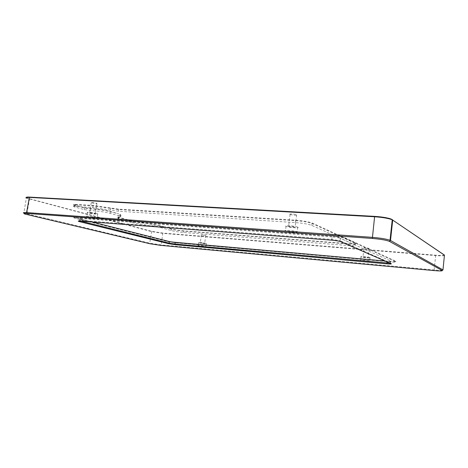 <?xml version="1.0" encoding="UTF-8"?>
<svg xmlns="http://www.w3.org/2000/svg" width="468" height="468" viewBox="0 0 468 468"><rect width="100%" height="100%" fill="white"/><g stroke="black" fill="none" stroke-linecap="round" stroke-linejoin="round"><path stroke-width="0.35" stroke-dasharray="2.34 1.75" d="M118.691 215.736L120.773 216.819L117.965 218.702L118.714 219.082L132.97 222.826L160.389 227.477L171.253 230.537C174.681 231.408 178.805 232.064 183.631 232.502L348.315 245.536C353.995 245.928 356.294 245.741 355.224 244.969L311.828 225.412C308.353 224.119 302.913 223.183 295.507 222.592L118.34 211.208L92.875 207.517L74.804 206.394C73.605 206.329 73.213 206.411 73.616 206.651L84.509 209.699L95.449 210.951C100.813 211.396 105.75 212.197 110.261 213.361L118.691 215.736L118.925 214.18L120.375 214.66L121.007 215.28L118.293 217.374L130.859 220.908L154.627 224.827L160.588 226.056L171.446 229.156C174.874 230.04 178.998 230.695 183.825 231.133L348.496 243.968C353.796 244.331 356.171 244.173 355.621 243.489L312.057 223.493C308.587 222.189 303.153 221.247 295.747 220.662L118.591 209.553L93.132 205.856L75.067 204.762C73.862 204.697 73.47 204.785 73.874 205.025L84.755 208.108L95.694 209.36C101.059 209.793 105.996 210.6 110.507 211.776L118.714 213.841L110.29 211.431C105.932 210.29 101.152 209.512 95.963 209.091L84.55 207.763L73.745 204.715C73.078 204.405 73.458 204.288 74.886 204.358L92.956 205.446L118.427 209.143L295.641 220.2C303.287 220.797 308.898 221.768 312.478 223.125L355.99 243.19C356.552 243.898 354.1 244.062 348.631 243.688L184.018 230.894C179.039 230.443 174.786 229.765 171.247 228.852L160.389 225.746L133.187 221.112L118.737 217.275L117.924 216.859L120.732 214.911L118.714 213.841M171.727 242.014L74.09 217.526C73.306 217.134 74.049 217.012 76.319 217.158L333.076 235.796C338.557 236.258 342.5 236.919 344.91 237.773L395.875 261.302C396.501 261.758 394.705 261.817 390.499 261.483L384.977 260.998L387.083 261.191L387.007 261.881M333.017 236.322C338.499 236.79 342.441 237.446 344.846 238.3L395.829 261.711C396.454 262.168 394.664 262.226 390.458 261.887L175.64 242.828L167.304 241.546L74.026 217.948C73.242 217.556 73.985 217.433 76.249 217.579L333.017 236.322L333.076 235.796M391.23 263.73L390.61 262.975L390.815 261.062L340.406 238.358L340.125 240.78L390.61 262.975L390.101 263.238M80.519 221.071L79.191 220.65L80.882 220.463L331.818 239.388L332.105 236.954C335.93 237.282 338.686 237.744 340.365 238.335L340.406 238.358M332.105 236.954L81.186 218.509L80.882 220.463L80.285 221.054M80.379 221.06L80.701 219.106L79.601 218.761C79.051 218.486 79.578 218.404 81.186 218.509M80.701 219.106L91.88 221.937M390.815 261.062C391.277 261.384 390.037 261.425 387.083 261.191M205.563 246.402L205.996 246.548C207.271 247.046 200.731 246.367 198.607 245.782L198.145 245.636C196.847 245.133 203.463 245.817 205.563 246.402M297.081 231.754L297.151 231.783C300.158 233 288.358 232.116 285.562 230.935L285.451 230.888C282.362 229.671 294.343 230.554 297.081 231.754M96.01 217.392L97.005 217.708C98.97 218.509 91.313 217.749 87.861 216.807L86.82 216.473C84.813 215.672 92.588 216.444 96.01 217.392M369.679 261.097L369.708 261.109C371.422 261.782 362.127 260.933 360.647 260.29L360.6 260.272C358.839 259.594 368.24 260.448 369.679 261.097M331.42 240.142L331.818 239.388L339.867 240.681L340.874 241.722M444.401 255.563C443.231 255.92 440.341 255.92 435.726 255.563L162.893 233.368L151.416 231.561L26.343 198.075L23.856 213.086L149.725 243.179L161.238 244.928L434.275 269.977C440.546 270.498 443.448 270.475 442.98 269.896M370.059 257.669C368.626 256.99 359.225 256.16 360.986 256.862L361.027 256.885C362.507 257.558 371.797 258.383 370.089 257.681L370.059 257.669M363.004 257.055C363.829 257.435 369.041 257.897 368.076 257.505C367.339 257.125 361.992 256.645 362.981 257.043L364.016 248.022C364.829 248.444 370.042 248.871 369.088 248.438C368.351 248.017 363.01 247.572 363.993 248.011M96.607 213.519C93.191 212.542 85.416 211.788 87.417 212.624L88.458 212.969C91.903 213.94 99.561 214.683 97.596 213.853L96.607 213.519M90.236 213.086C93.46 213.759 95.168 213.923 95.361 213.583C94.331 213.057 88.347 212.332 89.663 212.899L90.236 213.086M91.816 202.907C95.033 203.609 96.741 203.767 96.94 203.375C95.917 202.784 89.938 202.071 91.248 202.697L91.816 202.907M297.642 227.144C294.916 225.898 282.941 225.055 286.018 226.313L286.129 226.366C288.92 227.6 300.719 228.437 297.712 227.173L297.642 227.144M288.645 226.535C290.201 227.226 296.829 227.7 295.138 226.992C293.717 226.29 286.849 225.792 288.586 226.506L288.645 226.535M290.148 214.414C291.687 215.181 298.315 215.59 296.636 214.812C295.226 214.04 288.364 213.595 290.09 214.391L290.148 214.414M205.973 243.407C203.878 242.798 197.262 242.126 198.555 242.646L199.017 242.798C201.135 243.407 207.675 244.068 206.406 243.547L205.973 243.407M200.538 242.933L204.68 243.354L200.538 242.933M201.626 235.018L205.762 235.422L201.626 235.018M26.313 197.42L29.566 198.742L151.667 231.315L162.782 233.07L435.696 255.2C441.072 255.598 443.939 255.528 444.284 254.99M26.343 198.075L26.073 197.911L26.483 197.625M311.828 225.412L312.057 223.493L312.478 223.125M295.507 222.592L295.641 220.2M118.427 209.143L118.34 211.208M110.296 210.243L110.635 208.213M95.887 207.88L96.227 205.838M92.875 207.517L92.956 205.446M74.804 206.394L74.886 204.358M74.488 206.95L74.535 204.978M84.509 209.699L84.55 207.763M90.072 210.6L90.587 208.751M95.963 209.091L95.449 210.951M110.261 213.361L110.29 211.431M344.934 238.335L344.992 237.814M395.829 261.711L395.875 261.302M390.458 261.887L390.499 261.483M175.64 242.828L175.687 242.494M29.566 198.742L26.805 213.952L27.208 214.695M151.667 231.315L149.725 243.179L150.099 243.769M162.782 233.07L161.238 244.928L160.846 245.396M435.696 255.2L434.076 270.586M117.924 216.859L117.965 218.702M118.714 219.082L118.737 217.275M130.648 222.353L130.666 220.598M132.97 222.826L133.187 221.112M154.422 226.255L154.615 224.558M160.389 227.477L160.389 225.746M171.253 230.537L171.247 228.852M183.631 232.502L184.018 230.894M348.315 245.536L348.631 243.688M355.136 244.928L355.68 243.015M120.773 216.819L120.732 214.911M167.304 241.546L167.351 241.201M76.249 217.579L76.319 217.158M75.635 218.445L75.699 218.029M73.616 206.651L73.874 205.025M344.846 238.3L344.91 237.773M79.191 220.65L78.723 221.001M339.867 240.681L340.581 241.611M340.365 238.335L340.084 240.763M79.601 218.761L79.297 220.703M24.722 213.993L24.143 213.203M360.986 256.862L360.6 260.272M370.089 257.681L369.708 261.109M369.088 248.438L368.076 257.505M87.417 212.624L86.82 216.473M97.596 213.853L97.005 217.708M91.248 202.697L89.663 212.899M96.94 203.375L95.361 213.583M286.018 226.313L285.451 230.888M297.712 227.173L297.151 231.783M290.09 214.391L288.586 226.506M296.636 214.812L295.138 226.992M198.555 242.646L198.145 245.636M206.406 243.547L205.996 246.548M201.375 234.93L200.286 242.845M205.762 235.422L204.68 243.354M118.392 217.421L118.147 217.082M355.621 243.489L355.99 243.19M74.014 205.089L73.745 204.715M120.118 214.309L120.375 214.66M355.224 244.969L355.405 243.366M118.065 218.854L118.293 217.374M120.457 216.356L120.691 214.806M74.026 217.948L74.09 217.526"/><path stroke-width="0.7" d="M390.101 263.238L174.991 244.044L175.213 242.453L385 261.009L171.727 242.014M91.88 221.937L169.334 241.546L169.106 243.144L80.519 221.071M175.213 242.453L169.334 241.546M79.741 221.703L168.538 243.676L175.225 244.7L386.977 263.847C390.335 264.122 391.751 264.081 391.23 263.73L340.581 241.611C338.528 240.985 335.474 240.494 331.42 240.142L80.285 221.054C78.589 220.937 77.951 221.007 78.372 221.265L79.741 221.703L80.379 221.06M175.225 244.7L174.991 244.044L169.106 243.144L168.538 243.676M389.44 241.383L442.19 270.527C442.634 271.06 439.932 271.077 434.076 270.586L160.846 245.396L150.099 243.769L24.722 213.993C23.341 213.437 24.102 213.256 27.015 213.443L372.347 238.458C380.671 239.166 386.352 240.131 389.376 241.348L390.505 240.494L390.025 240.265C386.416 239.002 380.466 238.031 372.183 237.346L26.588 212.595C23.692 212.408 22.786 212.571 23.856 213.086M442.19 270.527L442.98 269.896L390.505 240.494L392.71 220.083L444.442 255.171L444.401 255.563M444.284 254.99L391.149 219.042C387.346 217.749 381.841 216.859 374.64 216.38L29.42 197.098C27.325 196.987 26.29 197.098 26.313 197.42M26.073 197.911C25.494 197.42 26.5 197.239 29.104 197.367L374.464 216.76C381.906 217.257 387.592 218.176 391.523 219.51L392.71 220.083L392.295 219.597M387.007 261.881L386.977 263.847M374.64 216.38L372.347 238.458M29.42 197.098L26.588 212.595L27.015 213.443M444.126 254.814L444.442 255.171L442.98 269.896M78.723 221.001L78.372 221.265M389.376 241.348L390.441 240.458M391.149 219.042L391.523 219.51M392.237 219.814L390.025 240.265"/></g></svg>
